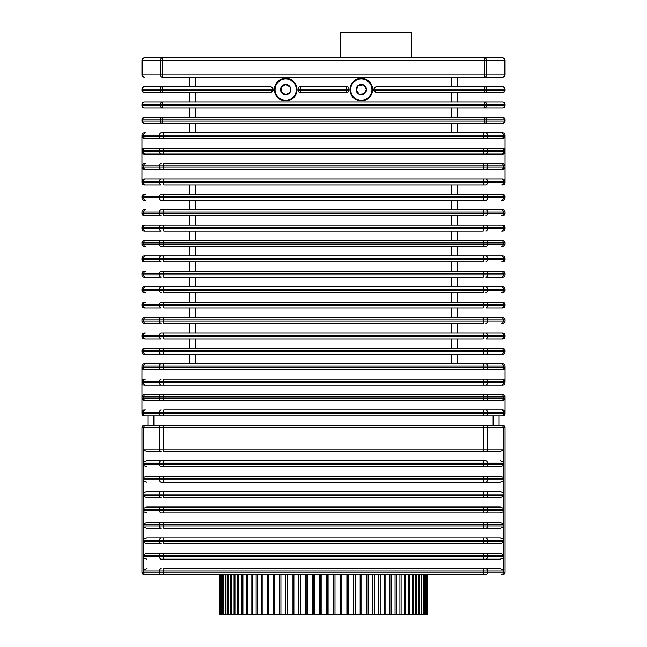 <?xml version="1.0" encoding="UTF-8"?>
<svg xmlns="http://www.w3.org/2000/svg" width="647" height="647" viewBox="0 0 647 647"><rect width="100%" height="100%" fill="white"/><g stroke="black" fill="none" stroke-linecap="round" stroke-linejoin="round"><path stroke-width="0.97" d="M141.96 182.494L159.558 182.494A2.378 1.682 -90 0 0 161.24 184.88L144.338 184.88A2.378 2.378 0 0 1 141.96 182.494L141.96 135.102A2.378 2.378 0 0 1 144.338 132.724L145.381 132.724A2.378 1.682 -90 0 0 143.699 135.102L143.699 136.291L159.558 136.291L159.558 135.102L141.96 135.102M499.088 425.346L499.088 415.9L501.619 415.9L144.338 415.9A2.378 2.378 0 0 1 141.96 413.522L141.96 366.121A2.378 2.378 0 0 1 144.338 363.743L145.381 363.743L144.338 363.743M145.381 394.549L163.764 394.549L145.381 394.549A2.378 1.682 -90 0 0 143.699 396.926L141.96 396.926L141.96 398.115L159.558 398.115L159.558 396.926L143.699 396.926L143.699 398.115A2.378 1.682 -90 0 0 145.381 400.501L144.338 400.501A2.378 2.378 0 0 1 141.96 398.115L142.769 399.911M161.24 409.947A2.378 1.682 -90 0 0 159.558 412.325L143.699 412.325L143.699 413.522L159.558 413.522L159.558 412.325L163.764 412.325L163.764 409.947L502.662 409.947L483.236 409.947L483.236 412.325L163.764 412.325L163.764 413.522L483.236 413.522L483.236 412.325L487.442 412.325L487.442 413.522L503.301 413.522L503.301 412.325L487.442 412.325A2.378 1.682 90 0 0 485.76 409.947M504.814 399.142L502.662 400.501L144.338 400.501A2.378 2.378 0 0 1 141.96 398.115M504.231 410.538L505.04 412.325L505.04 398.115A2.378 2.378 0 0 1 502.662 400.501L483.236 400.501L483.236 396.926L163.764 396.926L163.764 398.115L503.301 398.115L503.301 396.926L487.442 396.926L487.442 398.115A2.378 1.682 90 0 1 485.76 400.501M161.24 400.501A2.378 1.682 -90 0 1 159.558 398.115L163.764 398.115L163.764 400.501L145.381 400.501M501.619 400.501A2.378 1.682 90 0 0 503.301 398.115L505.04 398.115L505.04 396.926A2.378 2.378 0 0 0 502.662 394.549L483.236 394.549L502.662 394.549A2.378 2.378 0 0 1 505.04 396.926L505.04 396.627M161.24 394.549A2.378 1.682 -90 0 0 159.558 396.926L163.764 396.926L163.764 394.549L486.115 394.549L483.236 394.549L483.236 396.926L487.442 396.926A2.378 1.682 90 0 0 485.76 394.549M504.231 379.732L505.04 382.717A2.378 2.378 0 0 1 502.662 385.094L144.338 385.094A2.378 2.378 0 0 1 141.96 382.717L159.558 382.717L159.558 381.528L143.699 381.528L143.699 382.717A2.378 1.682 -90 0 0 145.381 385.094L144.338 385.094A2.378 2.378 0 0 1 141.96 382.717M501.619 385.094A2.378 1.682 90 0 0 503.301 382.717L505.04 382.717A2.378 2.378 0 0 1 502.662 385.094L483.236 385.094L483.236 381.528L163.764 381.528L163.764 382.717L503.301 382.717L503.301 381.528L487.442 381.528L487.442 382.717A2.378 1.682 90 0 1 485.76 385.094M161.24 385.094A2.378 1.682 -90 0 1 159.558 382.717L163.764 382.717L163.764 385.094L145.381 385.094M161.24 379.142A2.378 1.682 -90 0 0 159.558 381.528L163.764 381.528L163.764 379.142L502.662 379.142L483.236 379.142L502.662 379.142L483.236 379.142L483.236 381.528L487.442 381.528A2.378 1.682 90 0 0 485.76 379.142M504.814 368.337L502.662 369.696L144.338 369.696A2.378 2.378 0 0 1 141.96 367.318L159.558 367.318L159.558 366.121L143.699 366.121L143.699 367.318A2.378 1.682 -90 0 0 145.381 369.696L144.338 369.696A2.378 2.378 0 0 1 141.96 367.318L142.769 369.105M161.24 363.743L145.381 363.743L161.24 363.743A2.378 1.682 -90 0 0 159.558 366.121L163.764 366.121L163.764 363.743L161.24 363.743L502.662 363.743A2.378 2.378 0 0 1 505.04 366.121L505.04 367.318A2.378 2.378 0 0 1 502.662 369.696L483.236 369.696L483.236 366.121L163.764 366.121L163.764 367.318L503.301 367.318L503.301 366.121L487.442 366.121L487.442 367.318A2.378 1.682 90 0 1 485.76 369.696M161.24 369.696A2.378 1.682 -90 0 1 159.558 367.318L163.764 367.318L163.764 369.696L145.381 369.696M142.186 411.306L144.338 409.947A2.378 2.378 0 0 0 141.96 412.325A2.378 2.378 0 0 1 144.338 409.947A2.378 2.378 0 0 0 141.96 412.325L143.699 412.325A2.378 1.682 -90 0 1 145.381 409.947M142.186 399.142L144.338 400.501M142.186 368.337L144.338 369.696M504.814 411.306L502.662 409.947A2.378 2.378 0 0 1 505.04 412.325L505.04 413.522A2.378 2.378 0 0 1 502.662 415.9L501.619 415.9A2.378 1.682 90 0 0 503.301 413.522L505.04 413.522M505.04 182.494A2.378 2.378 0 0 1 502.662 184.88L501.619 184.88A2.378 1.682 90 0 0 503.301 182.494L503.301 181.306L483.236 181.306L483.236 178.928L144.338 178.928L163.764 178.928L163.764 184.88L485.76 184.88L483.236 184.88L483.236 181.306L159.558 181.306L159.558 182.494L505.04 182.494L505.04 181.306A2.378 2.378 0 0 0 502.662 178.928L483.236 178.928L502.662 178.928A2.378 2.378 0 0 1 505.04 181.306L505.04 167.096A2.378 2.378 0 0 1 502.662 169.474L144.338 169.474A2.378 2.378 0 0 1 141.96 167.096L159.558 167.096L159.558 165.907L143.699 165.907L143.699 167.096A2.378 1.682 -90 0 0 145.381 169.474L144.338 169.474A2.378 2.378 0 0 1 141.96 167.096L142.769 168.891M504.814 168.123L502.662 169.474L483.236 169.474L483.236 165.907L163.764 165.907L163.764 167.096L503.301 167.096L503.301 165.907L487.442 165.907L487.442 167.096A2.378 1.682 90 0 1 485.76 169.474M161.24 169.474A2.378 1.682 -90 0 1 159.558 167.096L163.764 167.096L163.764 169.474L145.381 169.474M502.662 148.123A2.378 2.378 0 0 1 505.04 150.5L505.04 151.697A2.378 2.378 0 0 1 502.662 154.075L144.338 154.075A2.378 2.378 0 0 1 141.96 151.697L483.236 151.697L483.236 150.5L163.764 150.5L163.764 148.123L144.338 148.123L502.662 148.123A2.378 2.378 0 0 1 505.04 150.5L505.04 136.291A2.378 2.378 0 0 1 502.662 138.676L144.338 138.676A2.378 2.378 0 0 1 141.96 136.291L143.699 136.291A2.378 1.682 -90 0 0 145.381 138.676L144.338 138.676A2.378 2.378 0 0 1 141.96 136.291L142.769 138.086M504.814 137.318L502.662 138.676L483.236 138.676L483.236 135.102L163.764 135.102L163.764 136.291L503.301 136.291L503.301 135.102L487.442 135.102L487.442 136.291A2.378 1.682 90 0 1 485.76 138.676M161.24 138.676A2.378 1.682 -90 0 1 159.558 136.291L163.764 136.291L163.764 138.676L145.381 138.676M504.579 164.492L505.04 165.907A2.378 2.378 0 0 0 502.662 163.521L483.236 163.521L502.662 163.521A2.378 2.378 0 0 1 505.04 165.907L505.04 151.697A2.378 2.378 0 0 1 502.662 154.075L483.236 154.075L483.236 151.697L503.301 151.697L503.301 150.5L487.442 150.5L487.442 151.697A2.378 1.682 90 0 1 485.76 154.075M161.24 163.521A2.378 1.682 -90 0 0 159.558 165.907L163.764 165.907L163.764 163.521L483.236 163.521L483.236 165.907L487.442 165.907A2.378 1.682 90 0 0 485.76 163.521M161.24 154.075A2.378 1.682 -90 0 1 159.558 151.697L159.558 150.5L163.764 150.5L163.764 154.075L144.338 154.075A2.378 2.378 0 0 1 141.96 151.697M142.186 137.318L144.338 138.676M142.186 168.123L144.338 169.474M161.24 132.724A2.378 1.682 -90 0 0 159.558 135.102L163.764 135.102L163.764 132.724L161.24 132.724L502.662 132.724A2.378 2.378 0 0 1 505.04 135.102L505.04 136.291A2.378 2.378 0 0 1 502.662 138.676M501.619 379.142A2.378 1.682 90 0 1 503.301 381.528L505.04 381.528A2.378 2.378 0 0 0 502.662 379.142A2.378 2.378 0 0 1 505.04 381.528L505.04 367.318A2.378 2.378 0 0 1 502.662 369.696M485.76 132.724L483.236 132.724L483.236 135.102L487.442 135.102A2.378 1.682 90 0 0 485.76 132.724M189.571 132.724L189.571 123.415M457.429 123.415L457.429 132.724M501.619 163.521A2.378 1.682 90 0 1 503.301 165.907L505.04 165.907L505.04 167.096A2.378 2.378 0 0 1 502.662 169.474M502.662 363.743L501.619 363.743A2.378 1.682 90 0 1 503.301 366.121L505.04 366.121M485.76 363.743L483.236 363.743L483.236 366.121L487.442 366.121A2.378 1.682 90 0 0 485.76 363.743M161.24 354.297A2.378 1.682 -90 0 1 159.558 351.911L483.236 351.911L483.236 354.297L501.619 354.297L144.338 354.297A2.378 2.378 0 0 1 141.96 351.911L141.96 350.723L141.96 351.911L159.558 351.911L159.558 350.723L143.699 350.723L143.699 351.911A2.378 1.682 -90 0 0 145.381 354.297M502.662 354.297L501.619 354.297A2.378 1.682 90 0 0 503.301 351.911L503.301 350.723L487.442 350.723L487.442 351.911L505.04 351.911A2.378 2.378 0 0 1 502.662 354.297M189.571 354.297L189.571 363.743L189.571 354.297M457.429 354.297L457.429 363.743M161.24 200.279L163.764 200.279L161.24 200.279A2.378 1.682 -90 0 1 159.558 197.901L483.236 197.901L483.236 196.712L143.699 196.712L143.699 197.901A2.378 1.682 -90 0 0 145.381 200.279L144.338 200.279A2.378 2.378 0 0 1 141.96 197.901L159.558 197.901L159.558 196.712A2.378 1.682 -90 0 1 161.24 194.326L501.619 194.326A2.378 1.682 90 0 1 503.301 196.712L487.442 196.712L487.442 197.901L503.301 197.901L503.301 196.712L505.04 196.712L505.04 197.901A2.378 2.378 0 0 1 502.662 200.279L501.619 200.279A2.378 1.682 90 0 0 503.301 197.901L505.04 197.901M144.338 194.326L145.381 194.326A2.378 1.682 -90 0 0 143.699 196.712L141.96 196.712A2.378 2.378 0 0 1 144.338 194.326M485.76 194.326L483.236 194.326L483.236 196.712L487.442 196.712A2.378 1.682 90 0 0 485.76 194.326M189.571 194.326L189.571 184.88M457.429 184.88L457.429 194.326M485.76 354.297A2.378 1.682 90 0 0 487.442 351.911L483.236 351.911L483.236 350.723L163.764 350.723L163.764 348.345L161.24 348.345L502.662 348.345A2.378 2.378 0 0 1 505.04 350.723L505.04 351.911M161.24 348.345L144.338 348.345L161.24 348.345A2.378 1.682 -90 0 0 159.558 350.723L163.764 350.723L163.764 354.297M505.04 350.723L503.301 350.723A2.378 1.682 90 0 0 501.619 348.345L485.76 348.345A2.378 1.682 90 0 1 487.442 350.723L483.236 350.723L483.236 348.345M485.76 338.891L501.619 338.891L485.76 338.891A2.378 1.682 90 0 0 487.442 336.513L503.301 336.513L503.301 335.324L487.442 335.324L487.442 336.513L483.236 336.513L483.236 338.891L163.764 338.891L163.764 336.513L483.236 336.513L483.236 335.324L163.764 335.324L163.764 336.513L159.558 336.513A2.378 1.682 -90 0 0 161.24 338.891L145.381 338.891A2.378 1.682 -90 0 1 143.699 336.513L159.558 336.513L159.558 335.324L143.699 335.324L143.699 336.513L141.96 336.513L141.96 335.324A2.378 2.378 0 0 1 144.338 332.938L145.381 332.938A2.378 1.682 -90 0 0 143.699 335.324L141.96 335.324M502.662 338.891L501.619 338.891A2.378 1.682 90 0 0 503.301 336.513L505.04 336.513A2.378 2.378 0 0 1 502.662 338.891M189.571 338.891L189.571 348.345L189.571 338.891M457.429 338.891L457.429 348.345M141.96 197.901L141.96 196.712M485.76 215.677A2.378 1.682 90 0 0 487.442 213.3L483.236 213.3L483.236 215.677L163.764 215.677L163.764 213.3L483.236 213.3L483.236 212.111L163.764 212.111L163.764 213.3L159.558 213.3A2.378 1.682 -90 0 0 161.24 215.677L144.338 215.677A2.378 2.378 0 0 1 141.96 213.3L159.558 213.3L159.558 212.111A2.378 1.682 -90 0 1 161.24 209.725L501.619 209.725A2.378 1.682 90 0 1 503.301 212.111L487.442 212.111L487.442 213.3L503.301 213.3L503.301 212.111L505.04 212.111L505.04 213.3A2.378 2.378 0 0 1 502.662 215.677L501.619 215.677A2.378 1.682 90 0 0 503.301 213.3L505.04 213.3M141.96 213.3L141.96 212.111A2.378 2.378 0 0 1 144.338 209.725L145.381 209.725A2.378 1.682 -90 0 0 143.699 212.111L143.699 213.3A2.378 1.682 -90 0 0 145.381 215.677M485.76 209.725L483.236 209.725L483.236 212.111L487.442 212.111A2.378 1.682 90 0 0 485.76 209.725M485.76 200.279A2.378 1.682 90 0 0 487.442 197.901L483.236 197.901L483.236 200.279L485.76 200.279L163.764 200.279L163.764 194.326M189.571 209.725L189.571 200.279M457.429 200.279L457.429 209.725M163.764 332.938L163.764 335.324L159.558 335.324A2.378 1.682 -90 0 1 161.24 332.938L502.662 332.938A2.378 2.378 0 0 1 505.04 335.324L505.04 336.513M505.04 335.324L503.301 335.324A2.378 1.682 90 0 0 501.619 332.938L483.236 332.938L483.236 335.324L487.442 335.324A2.378 1.682 90 0 0 485.76 332.938M141.96 321.106L159.558 321.106A2.378 1.682 -90 0 0 161.24 323.492L144.338 323.492A2.378 2.378 0 0 1 141.96 321.106L141.96 319.917A2.378 2.378 0 0 1 144.338 317.54L145.381 317.54L144.338 317.54M485.76 323.492A2.378 1.682 90 0 0 487.442 321.106L503.301 321.106L503.301 319.917L487.442 319.917L487.442 321.106L483.236 321.106L483.236 323.492L163.764 323.492L163.764 321.106L483.236 321.106L483.236 319.917L163.764 319.917L163.764 321.106L159.558 321.106L159.558 319.917L143.699 319.917L143.699 321.106A2.378 1.682 -90 0 0 145.381 323.492M502.662 323.492L501.619 323.492A2.378 1.682 90 0 0 503.301 321.106L505.04 321.106A2.378 2.378 0 0 1 502.662 323.492M189.571 332.938L189.571 323.492M457.429 323.492L457.429 332.938M485.76 231.084A2.378 1.682 90 0 0 487.442 228.698L483.236 228.698L483.236 231.084L163.764 231.084L163.764 227.509L159.558 227.509L159.558 228.698A2.378 1.682 -90 0 0 161.24 231.084L144.338 231.084A2.378 2.378 0 0 1 141.96 228.698L483.236 228.698L483.236 227.509L163.764 227.509L163.764 225.132L145.381 225.132L501.619 225.132A2.378 1.682 90 0 1 503.301 227.509L487.442 227.509L487.442 228.698L503.301 228.698L503.301 227.509L505.04 227.509L505.04 228.698A2.378 2.378 0 0 1 502.662 231.084L501.619 231.084A2.378 1.682 90 0 0 503.301 228.698L505.04 228.698M141.96 228.698L141.96 227.509A2.378 2.378 0 0 1 144.338 225.132L145.381 225.132A2.378 1.682 -90 0 0 143.699 227.509L143.699 228.698A2.378 1.682 -90 0 0 145.381 231.084M485.76 225.132L483.236 225.132L483.236 227.509L487.442 227.509A2.378 1.682 90 0 0 485.76 225.132M189.571 225.132L189.571 215.677M457.429 215.677L457.429 225.132M161.24 317.54L145.381 317.54L161.24 317.54A2.378 1.682 -90 0 0 159.558 319.917L163.764 319.917L163.764 317.54L161.24 317.54L502.662 317.54A2.378 2.378 0 0 1 505.04 319.917L505.04 321.106M485.76 308.093L501.619 308.093L485.76 308.093A2.378 1.682 90 0 0 487.442 305.707L503.301 305.707L503.301 304.519L487.442 304.519L487.442 305.707L483.236 305.707L483.236 308.093L163.764 308.093L163.764 305.707L483.236 305.707L483.236 304.519L163.764 304.519L163.764 305.707L159.558 305.707A2.378 1.682 -90 0 0 161.24 308.093L144.338 308.093A2.378 2.378 0 0 1 141.96 305.707L141.96 304.519A2.378 2.378 0 0 1 144.338 302.141L145.381 302.141A2.378 1.682 -90 0 0 143.699 304.519L143.699 305.707L159.558 305.707L159.558 304.519L141.96 304.519M502.662 308.093L501.619 308.093A2.378 1.682 90 0 0 503.301 305.707L505.04 305.707A2.378 2.378 0 0 1 502.662 308.093M189.571 308.093L189.571 317.54L189.571 308.093M457.429 308.093L457.429 317.54M161.24 246.483L163.764 246.483L161.24 246.483A2.378 1.682 -90 0 1 159.558 244.105L159.558 242.916L143.699 242.916L143.699 244.105A2.378 1.682 -90 0 0 145.381 246.483L144.338 246.483A2.378 2.378 0 0 1 141.96 244.105L141.96 242.916L141.96 244.105L483.236 244.105L483.236 242.916L163.764 242.916L163.764 240.53L145.381 240.53L502.662 240.53A2.378 2.378 0 0 1 505.04 242.916L505.04 244.105A2.378 2.378 0 0 1 502.662 246.483L501.619 246.483A2.378 1.682 90 0 0 503.301 244.105L503.301 242.916L487.442 242.916L487.442 244.105L505.04 244.105M144.338 240.53L145.381 240.53A2.378 1.682 -90 0 0 143.699 242.916L141.96 242.916A2.378 2.378 0 0 1 144.338 240.53M485.76 240.53L483.236 240.53L483.236 242.916L487.442 242.916A2.378 1.682 90 0 0 485.76 240.53M189.571 240.53L189.571 231.084M457.429 231.084L457.429 240.53M163.764 302.141L163.764 304.519L159.558 304.519A2.378 1.682 -90 0 1 161.24 302.141L502.662 302.141A2.378 2.378 0 0 1 505.04 304.519L505.04 305.707M485.76 302.141L483.236 302.141L483.236 304.519L487.442 304.519A2.378 1.682 90 0 0 485.76 302.141M145.381 292.687L144.338 292.687A2.378 2.378 0 0 1 141.96 290.309L141.96 289.12L141.96 290.309L159.558 290.309L159.558 289.12L143.699 289.12L143.699 290.309A2.378 1.682 -90 0 0 145.381 292.687M485.76 292.687A2.378 1.682 90 0 0 487.442 290.309L503.301 290.309L503.301 289.12L487.442 289.12L487.442 290.309L483.236 290.309L483.236 292.687L163.764 292.687L163.764 290.309L483.236 290.309L483.236 289.12L163.764 289.12L163.764 290.309L159.558 290.309A2.378 1.682 -90 0 0 161.24 292.687M502.662 292.687L501.619 292.687A2.378 1.682 90 0 0 503.301 290.309L505.04 290.309A2.378 2.378 0 0 1 502.662 292.687M189.571 292.687L189.571 302.141L189.571 292.687M457.429 292.687L457.429 302.141M485.76 261.889A2.378 1.682 90 0 0 487.442 259.504L483.236 259.504L483.236 261.889L163.764 261.889L163.764 258.315L159.558 258.315L159.558 259.504A2.378 1.682 -90 0 0 161.24 261.889L144.338 261.889A2.378 2.378 0 0 1 141.96 259.504L483.236 259.504L483.236 258.315L163.764 258.315L163.764 255.937L144.338 255.937L502.662 255.937A2.378 2.378 0 0 1 505.04 258.315L505.04 259.504A2.378 2.378 0 0 1 502.662 261.889L501.619 261.889A2.378 1.682 90 0 0 503.301 259.504L503.301 258.315L487.442 258.315L487.442 259.504L505.04 259.504M485.76 246.483A2.378 1.682 90 0 0 487.442 244.105L483.236 244.105L483.236 246.483L485.76 246.483L163.764 246.483L163.764 242.916L159.558 242.916A2.378 1.682 -90 0 1 161.24 240.53M189.571 255.937L189.571 246.483M457.429 246.483L457.429 255.937M161.24 286.734L145.381 286.734L161.24 286.734A2.378 1.682 -90 0 0 159.558 289.12L163.764 289.12L163.764 286.734L161.24 286.734L502.662 286.734A2.378 2.378 0 0 1 505.04 289.12L505.04 290.309M144.338 286.734L145.381 286.734A2.378 1.682 -90 0 0 143.699 289.12L141.96 289.12A2.378 2.378 0 0 1 144.338 286.734M485.76 286.734L483.236 286.734L483.236 289.12L487.442 289.12A2.378 1.682 90 0 0 485.76 286.734M485.76 277.288L501.619 277.288L485.76 277.288A2.378 1.682 90 0 0 487.442 274.902L503.301 274.902L503.301 273.713L487.442 273.713L487.442 274.902L483.236 274.902L483.236 277.288L163.764 277.288L163.764 274.902L483.236 274.902L483.236 273.713L163.764 273.713L163.764 274.902L159.558 274.902A2.378 1.682 -90 0 0 161.24 277.288L144.338 277.288A2.378 2.378 0 0 1 141.96 274.902L141.96 273.713A2.378 2.378 0 0 1 144.338 271.336L145.381 271.336A2.378 1.682 -90 0 0 143.699 273.713L143.699 274.902L159.558 274.902L159.558 273.713L141.96 273.713M502.662 277.288L501.619 277.288A2.378 1.682 90 0 0 503.301 274.902L505.04 274.902A2.378 2.378 0 0 1 502.662 277.288M189.571 286.734L189.571 277.288M457.429 277.288L457.429 286.734M141.96 259.504L141.96 258.315A2.378 2.378 0 0 1 144.338 255.937M161.24 271.336A2.378 1.682 -90 0 0 159.558 273.713L163.764 273.713L163.764 271.336L161.24 271.336L502.662 271.336A2.378 2.378 0 0 1 505.04 273.713L505.04 274.902M485.76 271.336L483.236 271.336L483.236 273.713L487.442 273.713A2.378 1.682 90 0 0 485.76 271.336M189.571 261.889L189.571 271.336L189.571 261.889M457.429 261.889L457.429 271.336M144.338 415.9L147.912 415.9L147.912 425.346L144.338 425.346L502.662 425.346A2.378 2.378 0 0 1 505.04 427.732L505.04 572.207A2.378 2.378 0 0 1 502.662 574.585L501.619 574.585A2.378 1.682 -90 0 0 503.301 572.207L503.301 571.018A2.378 1.682 -90 0 0 503.042 569.756L500.188 568.632L483.236 568.632L500.188 568.632M141.96 396.926A2.378 2.378 0 0 1 144.338 394.549A2.378 2.378 0 0 0 141.96 396.926M141.96 381.528A2.378 2.378 0 0 1 144.338 379.142A2.378 2.378 0 0 0 141.96 381.528L143.699 381.528A2.378 1.682 -90 0 1 145.381 379.142M145.381 348.345A2.378 1.682 -90 0 0 143.699 350.723L141.96 350.723A2.378 2.378 0 0 1 144.338 348.345M144.338 338.891A2.378 2.378 0 0 1 141.96 336.513A2.378 2.378 0 0 0 144.338 338.891A2.378 2.378 0 0 1 141.96 336.513M141.96 150.5A2.378 2.378 0 0 1 144.338 148.123A2.378 2.378 0 0 0 141.96 150.5L143.699 150.5L143.699 151.697A2.378 1.682 -90 0 0 145.381 154.075M141.96 165.907A2.378 2.378 0 0 1 144.338 163.521A2.378 2.378 0 0 0 141.96 165.907L143.699 165.907A2.378 1.682 -90 0 1 145.381 163.521M141.96 181.306A2.378 2.378 0 0 1 144.338 178.928A2.378 2.378 0 0 0 141.96 181.306L143.699 181.306L143.699 182.494A2.378 1.682 -90 0 0 145.381 184.88M502.662 194.326A2.378 2.378 0 0 1 505.04 196.712M502.662 209.725A2.378 2.378 0 0 1 505.04 212.111M502.662 225.132A2.378 2.378 0 0 1 505.04 227.509M141.96 274.902A2.378 2.378 0 0 0 144.338 277.288A2.378 2.378 0 0 1 141.96 274.902L143.699 274.902A2.378 1.682 -90 0 0 145.381 277.288M213.235 574.585L225.439 574.585L213.235 574.585M146.812 460.826L143.957 461.942A2.378 1.682 90 0 0 143.699 463.203L143.699 464.392A2.378 1.682 90 0 0 143.957 465.654L143.456 464.392L483.236 464.392L483.236 463.203L163.764 463.203L163.764 460.826L146.812 460.826L485.76 460.826A2.378 1.682 90 0 1 487.442 463.203L487.442 464.392L503.301 464.392A2.378 1.682 90 0 1 503.042 465.654L503.544 464.392L503.544 478.602L503.042 477.349L500.188 476.224L483.236 476.224L500.188 476.224M485.76 451.371A2.378 1.682 -90 0 0 487.442 448.994L503.301 448.994A2.378 1.682 -90 0 1 503.042 450.255L500.188 451.371L483.236 451.371L500.188 451.371L503.042 450.255L503.544 448.994L503.544 463.203L503.042 461.942A2.378 1.682 90 0 1 503.301 463.203L483.236 463.203L483.236 460.826L485.76 460.826M161.24 451.371L146.812 451.371L161.24 451.371A2.378 1.682 90 0 1 159.558 448.994L159.558 427.732L143.699 427.732L143.699 448.994A2.378 1.682 90 0 0 143.957 450.255L146.812 451.371M503.544 448.994L503.301 427.732L487.442 427.732L487.442 448.994L483.236 448.994L483.236 451.371L163.764 451.371L163.764 448.994L483.236 448.994L483.236 427.732L163.764 427.732L163.764 448.994L143.456 448.994L143.957 450.255M161.24 476.224A2.378 1.682 90 0 0 159.558 478.602L163.764 478.602L163.764 476.224L146.812 476.224L483.236 476.224L483.236 478.602L163.764 478.602L163.764 479.799L483.236 479.799L483.236 478.602L487.442 478.602L487.442 479.799L503.301 479.799A2.378 1.682 90 0 1 503.042 481.061L503.544 479.799L503.544 494.009L503.042 492.747L500.188 491.623L483.236 491.623L500.188 491.623M161.24 466.778L500.188 466.778L161.24 466.778A2.378 1.682 90 0 1 159.558 464.392L159.558 463.203L143.456 463.203L143.957 461.942M161.24 491.623A2.378 1.682 90 0 0 159.558 494.009L163.764 494.009L163.764 491.623L146.812 491.623L483.236 491.623L483.236 494.009L163.764 494.009L163.764 495.198L483.236 495.198L483.236 494.009L487.442 494.009L487.442 495.198L503.301 495.198A2.378 1.682 90 0 1 503.042 496.459L503.544 495.198L503.544 509.407L503.042 508.146L500.188 507.03L483.236 507.03L500.188 507.03M161.24 482.177L500.188 482.177L161.24 482.177A2.378 1.682 90 0 1 159.558 479.799L159.558 478.602L143.456 478.602L143.957 477.349A2.378 1.682 90 0 0 143.699 478.602L143.699 479.799A2.378 1.682 90 0 0 143.957 481.061L146.812 482.177M161.24 507.03A2.378 1.682 90 0 0 159.558 509.407L163.764 509.407L163.764 507.03L146.812 507.03L483.236 507.03L483.236 509.407L163.764 509.407L163.764 510.596L483.236 510.596L483.236 509.407L487.442 509.407L487.442 510.596L503.301 510.596A2.378 1.682 90 0 1 503.042 511.858L503.544 510.596L503.544 524.814L503.042 523.552L500.188 522.428L483.236 522.428L500.188 522.428M161.24 497.575L146.812 497.575L161.24 497.575A2.378 1.682 90 0 1 159.558 495.198L159.558 494.009L143.456 494.009L143.957 492.747A2.378 1.682 90 0 0 143.699 494.009L143.699 495.198A2.378 1.682 90 0 0 143.957 496.459L146.812 497.575M485.76 497.575A2.378 1.682 90 0 0 487.442 495.198L483.236 495.198L483.236 497.575L500.188 497.575L163.764 497.575L163.764 495.198L143.456 495.198L143.957 496.459M161.24 522.428A2.378 1.682 90 0 0 159.558 524.814L163.764 524.814L163.764 522.428L146.812 522.428L483.236 522.428L483.236 524.814L163.764 524.814L163.764 526.003L483.236 526.003L483.236 524.814L487.442 524.814L487.442 526.003L503.301 526.003A2.378 1.682 90 0 1 503.042 527.265L503.544 526.003L503.544 540.213L503.042 538.951L500.188 537.827L483.236 537.827L500.188 537.827M161.24 512.982L500.188 512.982L161.24 512.982A2.378 1.682 90 0 1 159.558 510.596L159.558 509.407L143.456 509.407L143.957 508.146A2.378 1.682 90 0 0 143.699 509.407L143.699 510.596A2.378 1.682 90 0 0 143.957 511.858L146.812 512.982M161.24 537.827A2.378 1.682 90 0 0 159.558 540.213L163.764 540.213L163.764 537.827L146.812 537.827L483.236 537.827L483.236 540.213L163.764 540.213L163.764 541.402L483.236 541.402L483.236 540.213L487.442 540.213L487.442 541.402L503.301 541.402A2.378 1.682 90 0 1 503.042 542.663L503.544 541.402L503.544 555.611L503.042 554.35L500.188 553.234L483.236 553.234L500.188 553.234M161.24 528.381L146.812 528.381L161.24 528.381A2.378 1.682 90 0 1 159.558 526.003L159.558 524.814L143.456 524.814L143.957 523.552A2.378 1.682 90 0 0 143.699 524.814L143.699 526.003A2.378 1.682 90 0 0 143.957 527.265L146.812 528.381M485.76 528.381A2.378 1.682 90 0 0 487.442 526.003L483.236 526.003L483.236 528.381L500.188 528.381L163.764 528.381L163.764 526.003L143.456 526.003L143.957 527.265M161.24 553.234A2.378 1.682 90 0 0 159.558 555.611L163.764 555.611L163.764 553.234L146.812 553.234L483.236 553.234L483.236 555.611L163.764 555.611L163.764 556.8L483.236 556.8L483.236 555.611L487.442 555.611L487.442 556.8L503.301 556.8A2.378 1.682 90 0 1 503.042 558.062L503.544 556.8L503.544 571.018L503.042 569.756M161.24 543.779L146.812 543.779L161.24 543.779A2.378 1.682 90 0 1 159.558 541.402L159.558 540.213L143.456 540.213L143.957 538.951A2.378 1.682 90 0 0 143.699 540.213L143.699 541.402A2.378 1.682 90 0 0 143.957 542.663L146.812 543.779M485.76 543.779A2.378 1.682 90 0 0 487.442 541.402L483.236 541.402L483.236 543.779L500.188 543.779L163.764 543.779L163.764 541.402L143.456 541.402L143.957 542.663M161.24 568.632A2.378 1.682 90 0 0 159.558 571.018L163.764 571.018L163.764 568.632L483.236 568.632L483.236 571.018L163.764 571.018L163.764 572.207L483.236 572.207L483.236 571.018L487.442 571.018A2.378 1.682 -90 0 0 485.76 568.632M161.24 559.186L500.188 559.186L161.24 559.186A2.378 1.682 90 0 1 159.558 556.8L159.558 555.611L143.456 555.611L143.957 554.35A2.378 1.682 90 0 0 143.699 555.611L143.699 556.8A2.378 1.682 90 0 0 143.957 558.062L146.812 559.186M146.812 568.632L143.957 569.756L143.456 571.018L143.456 556.8L143.957 558.062M146.812 553.234L143.957 554.35M146.812 537.827L143.957 538.951M146.812 522.428L143.957 523.552M143.456 524.814L143.456 510.596L143.957 511.858M146.812 507.03L143.957 508.146M146.812 491.623L143.957 492.747M143.456 494.009L143.456 479.799L143.957 481.061M146.812 476.224L143.957 477.349M143.957 465.654L146.812 466.778M500.188 559.186L503.042 558.062M500.188 543.779L503.042 542.663M500.188 528.381L503.042 527.265M500.188 512.982L503.042 511.858M500.188 497.575L503.042 496.459M500.188 482.177L503.042 481.061M500.188 466.778L503.042 465.654M503.042 461.942L500.188 460.826M433.765 574.585L225.439 574.585M503.544 571.018L487.442 571.018L487.442 572.207L483.236 572.207L483.236 574.585L485.76 574.585L145.381 574.585A2.378 1.682 90 0 1 143.699 572.207L159.558 572.207L159.558 571.018L143.456 571.018M161.24 574.585L163.764 574.585L163.764 572.207L159.558 572.207A2.378 1.682 90 0 0 161.24 574.585M192.701 574.585L174.544 574.585M143.957 569.756A2.378 1.682 90 0 0 143.699 571.018L143.699 572.207L141.96 572.207A2.378 2.378 0 0 0 144.338 574.585A2.378 2.378 0 0 1 141.96 572.207L141.96 427.732A2.378 2.378 0 0 1 144.338 425.346A2.378 2.378 0 0 0 141.96 427.732L143.699 427.732A2.378 1.682 90 0 1 145.381 425.346M143.456 541.402L143.456 555.611M143.456 526.003L143.456 540.213M143.456 495.198L143.456 509.407M143.456 464.392L143.456 478.602M143.456 448.994L143.456 463.203M485.76 415.9A2.378 1.682 90 0 0 487.442 413.522L483.236 413.522L483.236 415.9L493.135 415.9L493.135 425.346L147.912 425.346M161.24 415.9A2.378 1.682 -90 0 1 159.558 413.522L163.764 413.522L163.764 415.9L153.865 415.9L153.865 425.346M371.087 93.783A10.627 10.627 0 0 0 365.434 79.848A10.627 10.627 0 0 0 351.507 85.501A10.627 10.627 0 0 0 357.16 99.436A10.627 10.627 0 0 0 371.087 93.783M350.876 85.234A11.306 11.306 0 0 1 365.701 79.225A11.306 11.306 0 0 1 371.71 94.041A11.306 11.306 0 0 1 356.893 100.059A11.306 11.306 0 0 1 350.876 85.234M366.048 91.648A5.152 5.152 0 0 0 358.187 85.525A5.152 5.152 0 0 0 359.287 94.389A5.152 5.152 0 0 0 366.048 91.648M365.409 91.381L366.412 89.003L363.307 84.894L358.187 85.525L356.182 90.273L359.287 94.389L364.407 93.75L365.409 91.381M366.267 88.809L363.307 84.894L358.09 85.752M356.279 90.046L359.287 94.389L364.407 93.75L366.412 89.003M296.334 89.642A10.627 10.627 0 0 0 285.707 79.007A10.627 10.627 0 0 0 275.072 89.642A10.627 10.627 0 0 0 285.707 100.269A10.627 10.627 0 0 0 296.334 89.642M274.393 89.642A11.306 11.306 0 0 1 285.707 78.327A11.306 11.306 0 0 1 297.013 89.642A11.306 11.306 0 0 1 285.707 100.948A11.306 11.306 0 0 1 274.393 89.642M290.859 89.642A5.152 5.152 0 0 0 281.243 87.062A5.152 5.152 0 0 0 285.707 94.794A5.152 5.152 0 0 0 290.859 89.642M290.171 89.642L290.171 87.062L285.707 84.482L281.243 87.062L281.243 92.214L285.707 94.794L290.171 92.214L290.171 89.642M289.953 86.941L285.707 84.482L281.243 87.313M281.243 91.971L285.707 94.794L290.171 92.214L290.171 87.062M340.435 57.947L340.435 32.35L411.266 32.35L411.266 57.947M162.292 57.947A2.378 1.682 90 0 0 160.602 60.325L162.292 60.325L162.292 74.834L484.708 74.834L484.708 77.211A2.378 1.682 -90 0 0 486.398 74.834L505.04 74.834A2.378 2.378 0 0 1 502.662 77.211A2.378 1.682 -90 0 0 504.345 74.834L504.345 60.325A2.378 1.682 -90 0 0 502.662 57.947A2.378 2.378 0 0 1 505.04 60.325L162.292 60.325L162.292 57.947L144.338 57.947L502.662 57.947A2.378 2.378 0 0 1 505.04 60.325L505.04 74.834A2.378 2.378 0 0 1 502.662 77.211L162.292 77.211A2.378 1.682 90 0 1 160.602 74.834L160.602 60.325L142.655 60.325L142.655 74.834A2.378 1.682 90 0 0 144.338 77.211A2.378 2.378 0 0 1 141.96 74.834L141.96 60.325A2.378 2.378 0 0 1 144.338 57.947A2.378 2.378 0 0 0 141.96 60.325L142.655 60.325A2.378 1.682 90 0 1 144.338 57.947A2.378 2.378 0 0 0 141.96 60.325M273.366 90.232A2.378 2.378 0 0 0 273.366 90.143A12.35 12.35 0 0 1 273.366 89.14A2.378 2.378 0 0 0 273.366 89.043L162.292 89.043L162.292 90.232L273.366 90.232L270.98 92.618L162.292 92.618L189.571 92.618L189.571 102.064L189.571 92.618M162.292 92.618L162.292 90.232L160.602 90.232L160.602 89.043L162.292 89.043L162.292 86.666A2.378 1.682 90 0 0 160.602 89.043L141.96 89.043A2.378 2.378 0 0 1 144.338 86.666A2.378 1.682 90 0 0 142.655 89.043L142.655 90.232L160.602 90.232A2.378 1.682 90 0 0 162.292 92.618L144.338 92.618A2.378 2.378 0 0 1 141.96 90.232L141.96 89.043A2.378 2.378 0 0 1 144.338 86.666L270.98 86.666L273.366 89.043M348.959 90.143L346.574 90.232L346.574 92.618L300.426 92.618L300.426 90.232L346.574 90.232A14.735 14.735 0 0 1 346.574 89.043L300.426 89.043A14.735 14.735 0 0 1 300.426 90.232L298.041 90.143A2.378 2.378 0 0 0 300.426 92.618A2.378 2.378 0 0 1 298.041 90.143A12.35 12.35 0 0 0 298.041 89.14L300.426 89.043L300.426 86.666L346.574 86.666A2.378 2.378 0 0 1 348.959 89.14A12.35 12.35 0 0 0 348.959 90.143A2.378 2.378 0 0 1 346.574 92.618A2.378 2.378 0 0 0 348.959 90.143A12.35 12.35 0 0 1 348.959 89.14A2.378 2.378 0 0 0 346.574 86.666L346.574 89.043L348.959 89.14M373.634 89.043A2.378 2.378 0 0 0 373.634 89.14A12.35 12.35 0 0 1 373.634 90.143A2.378 2.378 0 0 0 373.634 90.232L376.02 92.618L502.662 92.618A2.378 1.682 90 0 0 504.345 90.232L504.345 89.043L486.398 89.043L486.398 90.232A2.378 1.682 90 0 1 484.708 92.618L484.708 89.043L373.634 89.043L376.02 86.666L484.708 86.666L457.429 86.666L457.429 77.211M505.04 104.45L505.04 105.639A2.378 2.378 0 0 1 502.662 108.017L144.338 108.017A2.378 2.378 0 0 1 141.96 105.639L141.96 104.45A2.378 2.378 0 0 1 144.338 102.064L502.662 102.064A2.378 2.378 0 0 1 505.04 104.45L504.345 104.45A2.378 1.682 -90 0 0 502.662 102.064A2.378 2.378 0 0 1 505.04 104.45M162.292 117.463L162.292 119.849L160.602 119.849A2.378 1.682 90 0 1 162.292 117.463L502.662 117.463A2.378 2.378 0 0 1 505.04 119.849L505.04 121.038A2.378 2.378 0 0 1 502.662 123.415L144.338 123.415A2.378 2.378 0 0 1 141.96 121.038L141.96 119.849A2.378 2.378 0 0 1 144.338 117.463L162.292 117.463L144.338 117.463A2.378 1.682 90 0 0 142.655 119.849L142.655 121.038A2.378 1.682 90 0 0 144.338 123.415A2.378 2.378 0 0 1 141.96 121.038L160.602 121.038A2.378 1.682 90 0 0 162.292 123.415L162.292 121.038L484.708 121.038L484.708 119.849L162.292 119.849L162.292 121.038L160.602 121.038L160.602 119.849L141.96 119.849A2.378 2.378 0 0 1 144.338 117.463M457.429 108.017L457.429 117.463M189.571 117.463L189.571 108.017L189.571 117.463M162.292 102.064L162.292 104.45L160.602 104.45A2.378 1.682 90 0 1 162.292 102.064L144.338 102.064A2.378 1.682 90 0 0 142.655 104.45L142.655 105.639A2.378 1.682 90 0 0 144.338 108.017A2.378 2.378 0 0 1 141.96 105.639L160.602 105.639A2.378 1.682 90 0 0 162.292 108.017L162.292 105.639L484.708 105.639L484.708 104.45L162.292 104.45L162.292 105.639L160.602 105.639L160.602 104.45L141.96 104.45A2.378 2.378 0 0 1 144.338 102.064M457.429 92.618L457.429 102.064M484.708 86.666L484.708 89.043L486.398 89.043A2.378 1.682 90 0 0 484.708 86.666L502.662 86.666A2.378 2.378 0 0 1 505.04 89.043L505.04 90.232A2.378 2.378 0 0 1 502.662 92.618M189.571 86.666L189.571 77.211M142.655 90.232A2.378 1.682 90 0 0 144.338 92.618A2.378 2.378 0 0 1 141.96 90.232L142.655 90.232M502.662 86.666A2.378 1.682 90 0 1 504.345 89.043L505.04 89.043M486.398 60.325A2.378 1.682 -90 0 0 484.708 57.947L484.708 74.834L486.398 74.834L486.398 60.325M502.662 108.017A2.378 1.682 -90 0 0 504.345 105.639L504.345 104.45L486.398 104.45A2.378 1.682 -90 0 0 484.708 102.064L484.708 104.45L486.398 104.45L486.398 105.639L505.04 105.639A2.378 2.378 0 0 1 502.662 108.017M484.708 108.017A2.378 1.682 -90 0 0 486.398 105.639L484.708 105.639L484.708 108.017M502.662 123.415A2.378 1.682 -90 0 0 504.345 121.038L504.345 119.849A2.378 1.682 -90 0 0 502.662 117.463A2.378 2.378 0 0 1 505.04 119.849L486.398 119.849A2.378 1.682 -90 0 0 484.708 117.463L484.708 119.849L486.398 119.849L486.398 121.038L505.04 121.038A2.378 2.378 0 0 1 502.662 123.415M484.708 123.415A2.378 1.682 -90 0 0 486.398 121.038L484.708 121.038L484.708 123.415M298.041 89.14A2.378 2.378 0 0 1 300.426 86.666A2.378 2.378 0 0 0 298.041 89.14A12.35 12.35 0 0 1 298.041 90.143M427.109 574.585L427.109 614.65L219.891 614.65L219.891 574.585L219.899 614.65M247.421 614.65L247.421 574.585L234.028 574.585L234.028 614.65M285.667 614.65L285.667 574.585L273.147 574.585L273.147 614.65M307.39 614.65L307.39 574.585L298.857 574.585L298.857 614.65M346.897 614.65L346.897 574.585L333.237 574.585L333.237 614.65M391.257 614.65L391.257 574.585L368.143 574.585L368.143 614.65M416.482 614.65L416.482 574.585L404.415 574.585L404.415 614.65M220.077 614.65L220.077 574.585M220.206 614.65L220.206 574.585M220.732 614.65L220.732 574.585M220.975 614.65L220.975 574.585M221.84 614.65L221.84 574.585M222.196 614.65L222.196 574.585M223.401 614.65L223.401 574.585M223.878 614.65L223.878 574.585M225.415 614.65L225.415 574.585M225.997 614.65L225.997 574.585M227.865 614.65L227.865 574.585M228.561 614.65L228.561 574.585M230.736 614.65L230.736 574.585M231.545 614.65L231.545 574.585M234.934 614.65L234.934 574.585M237.716 614.65L237.716 574.585M238.727 614.65L238.727 574.585M241.792 614.65L241.792 574.585M242.892 614.65L242.892 574.585M246.232 614.65L246.232 574.585M251.012 614.65L251.012 574.585M252.29 614.65L252.29 574.585M256.123 614.65L256.123 574.585M257.474 614.65L257.474 574.585M261.525 614.65L261.525 574.585M262.957 614.65L262.957 574.585M267.211 614.65L267.211 574.585M268.707 614.65L268.707 574.585M274.708 614.65L274.708 574.585M279.31 614.65L279.31 574.585M280.919 614.65L280.919 574.585M287.325 614.65L287.325 574.585M293.778 574.585L293.778 614.65M292.193 614.65L292.193 574.585M293.892 614.65L293.892 574.585M300.305 574.585L300.305 614.65M300.588 614.65L300.588 574.585M306.929 574.585L306.929 614.65M305.635 614.65L305.635 574.585M313.625 574.585L313.625 614.65M312.493 614.65L312.493 574.585M314.256 614.65L314.256 574.585M320.362 574.585L320.362 614.65M319.4 614.65L319.4 574.585M321.171 614.65L321.171 574.585M327.123 574.585L327.123 614.65M326.323 614.65L326.323 574.585M328.094 614.65L328.094 574.585M333.86 574.585L333.86 614.65M335 614.65L335 574.585M340.557 574.585L340.557 614.65M340.104 614.65L340.104 574.585M341.851 614.65L341.851 574.585M347.172 574.585L347.172 614.65M348.62 614.65L348.62 574.585M353.683 574.585L353.683 614.65M353.585 614.65L353.585 574.585M355.284 614.65L355.284 574.585M360.144 614.65L360.144 574.585M361.794 614.65L361.794 574.585M366.534 614.65L366.534 574.585M372.729 614.65L372.729 574.585M374.289 614.65L374.289 574.585M378.713 614.65L378.713 574.585M380.201 614.65L380.201 574.585M384.447 614.65L384.447 574.585M385.871 614.65L385.871 574.585M389.906 614.65L389.906 574.585M395.066 614.65L395.066 574.585M396.344 614.65L396.344 574.585M399.911 614.65L399.911 574.585M401.1 614.65L401.1 574.585M405.515 614.65L405.515 574.585M408.556 614.65L408.556 574.585M409.559 614.65L409.559 574.585M412.317 614.65L412.317 574.585M413.223 614.65L413.223 574.585M415.681 614.65L415.681 574.585M418.641 614.65L418.641 574.585M419.329 614.65L419.329 574.585M421.165 614.65L421.165 574.585M421.747 614.65L421.747 574.585M423.259 614.65L423.259 574.585M423.72 614.65L423.72 574.585M424.909 614.65L424.909 574.585M425.257 614.65L425.257 574.585M426.098 614.65L426.098 574.585M426.333 614.65L426.333 574.585M426.834 614.65L426.834 574.585M426.947 614.65L426.947 574.585M502.662 409.947A2.378 2.378 0 0 1 505.04 412.325L503.301 412.325A2.378 1.682 90 0 0 501.619 409.947M505.04 398.115A2.378 2.378 0 0 1 502.662 400.501M505.04 135.102L503.301 135.102A2.378 1.682 90 0 0 501.619 132.724M501.619 138.676A2.378 1.682 90 0 0 503.301 136.291L505.04 136.291M141.96 413.522L143.699 413.522A2.378 1.682 -90 0 0 145.381 415.9M451.477 132.724L451.477 123.415M195.523 123.415L195.523 132.724M505.04 396.926L503.301 396.926A2.378 1.682 90 0 0 501.619 394.549M161.24 148.123A2.378 1.682 -90 0 0 159.558 150.5L143.699 150.5A2.378 1.682 -90 0 1 145.381 148.123M501.619 154.075A2.378 1.682 90 0 0 503.301 151.697L505.04 151.697M505.04 150.5L503.301 150.5A2.378 1.682 90 0 0 501.619 148.123M485.76 148.123A2.378 1.682 90 0 1 487.442 150.5L483.236 150.5L483.236 148.123M501.619 169.474A2.378 1.682 90 0 0 503.301 167.096L505.04 167.096M145.381 363.743A2.378 1.682 -90 0 0 143.699 366.121L141.96 366.121M501.619 369.696A2.378 1.682 90 0 0 503.301 367.318L505.04 367.318M451.477 363.743L451.477 354.297M195.523 354.297L195.523 363.743M161.24 178.928A2.378 1.682 -90 0 0 159.558 181.306L143.699 181.306A2.378 1.682 -90 0 1 145.381 178.928M505.04 181.306L503.301 181.306A2.378 1.682 90 0 0 501.619 178.928M485.76 178.928A2.378 1.682 90 0 1 487.442 181.306L487.442 182.494A2.378 1.682 90 0 1 485.76 184.88M451.477 194.326L451.477 184.88M195.523 184.88L195.523 194.326M451.477 348.345L451.477 338.891M195.523 338.891L195.523 348.345M451.477 209.725L451.477 200.279M195.523 200.279L195.523 209.725M451.477 332.938L451.477 323.492M195.523 323.492L195.523 332.938M163.764 209.725L163.764 212.111L141.96 212.111M451.477 225.132L451.477 215.677M195.523 215.677L195.523 225.132M145.381 317.54A2.378 1.682 -90 0 0 143.699 319.917L141.96 319.917M505.04 319.917L503.301 319.917A2.378 1.682 90 0 0 501.619 317.54M485.76 317.54A2.378 1.682 90 0 1 487.442 319.917L483.236 319.917L483.236 317.54M451.477 317.54L451.477 308.093M195.523 308.093L195.523 317.54M161.24 225.132A2.378 1.682 -90 0 0 159.558 227.509L141.96 227.509M451.477 240.53L451.477 231.084M195.523 231.084L195.523 240.53M141.96 305.707L143.699 305.707A2.378 1.682 -90 0 0 145.381 308.093M505.04 304.519L503.301 304.519A2.378 1.682 90 0 0 501.619 302.141M451.477 302.141L451.477 292.687M195.523 292.687L195.523 302.141M505.04 242.916L503.301 242.916A2.378 1.682 90 0 0 501.619 240.53M451.477 255.937L451.477 246.483M195.523 246.483L195.523 255.937M505.04 289.12L503.301 289.12A2.378 1.682 90 0 0 501.619 286.734M451.477 286.734L451.477 277.288M195.523 277.288L195.523 286.734M161.24 255.937A2.378 1.682 -90 0 0 159.558 258.315L143.699 258.315L143.699 259.504A2.378 1.682 -90 0 0 145.381 261.889M145.381 255.937A2.378 1.682 -90 0 0 143.699 258.315L141.96 258.315M505.04 258.315L503.301 258.315A2.378 1.682 90 0 0 501.619 255.937M485.76 255.937A2.378 1.682 90 0 1 487.442 258.315L483.236 258.315L483.236 255.937M451.477 271.336L451.477 261.889M195.523 261.889L195.523 271.336M505.04 273.713L503.301 273.713A2.378 1.682 90 0 0 501.619 271.336M143.456 556.8L163.764 556.8L163.764 559.186M143.456 510.596L163.764 510.596L163.764 512.982M143.456 479.799L163.764 479.799L163.764 482.177M161.24 460.826A2.378 1.682 90 0 0 159.558 463.203L163.764 463.203L163.764 466.778M483.236 559.186L483.236 556.8L487.442 556.8A2.378 1.682 90 0 1 485.76 559.186M503.042 554.35A2.378 1.682 90 0 1 503.301 555.611L503.544 556.8M485.76 553.234A2.378 1.682 90 0 1 487.442 555.611L503.544 555.611M503.042 538.951A2.378 1.682 90 0 1 503.301 540.213L503.544 541.402M485.76 537.827A2.378 1.682 90 0 1 487.442 540.213L503.544 540.213M503.042 523.552A2.378 1.682 90 0 1 503.301 524.814L503.544 526.003M485.76 522.428A2.378 1.682 90 0 1 487.442 524.814L503.544 524.814M483.236 512.982L483.236 510.596L487.442 510.596A2.378 1.682 90 0 1 485.76 512.982M503.042 508.146A2.378 1.682 90 0 1 503.301 509.407L503.544 510.596M485.76 507.03A2.378 1.682 90 0 1 487.442 509.407L503.544 509.407M503.042 492.747A2.378 1.682 90 0 1 503.301 494.009L503.544 495.198M485.76 491.623A2.378 1.682 90 0 1 487.442 494.009L503.544 494.009M483.236 482.177L483.236 479.799L487.442 479.799A2.378 1.682 90 0 1 485.76 482.177M503.042 477.349A2.378 1.682 90 0 1 503.301 478.602L503.544 479.799M485.76 476.224A2.378 1.682 90 0 1 487.442 478.602L503.544 478.602M483.236 466.778L483.236 464.392L487.442 464.392A2.378 1.682 90 0 1 485.76 466.778M503.544 463.203L503.544 464.392M502.662 425.346A2.378 2.378 0 0 1 505.04 427.732L503.301 427.732A2.378 1.682 -90 0 0 501.619 425.346M485.76 574.585A2.378 1.682 -90 0 0 487.442 572.207L505.04 572.207A2.378 2.378 0 0 1 502.662 574.585M485.76 425.346A2.378 1.682 -90 0 1 487.442 427.732L483.236 427.732L483.236 425.346M163.764 425.346L163.764 427.732L159.558 427.732A2.378 1.682 90 0 1 161.24 425.346M144.338 425.346A2.378 2.378 0 0 0 141.96 427.732M373.634 90.232L505.04 90.232M195.523 108.017L195.523 117.463M451.477 117.463L451.477 108.017M195.523 92.618L195.523 102.064M451.477 102.064L451.477 92.618M451.477 86.666L451.477 77.211M195.523 77.211L195.523 86.666M144.338 77.211A2.378 2.378 0 0 1 141.96 74.834L162.292 74.834L162.292 77.211"/></g></svg>

